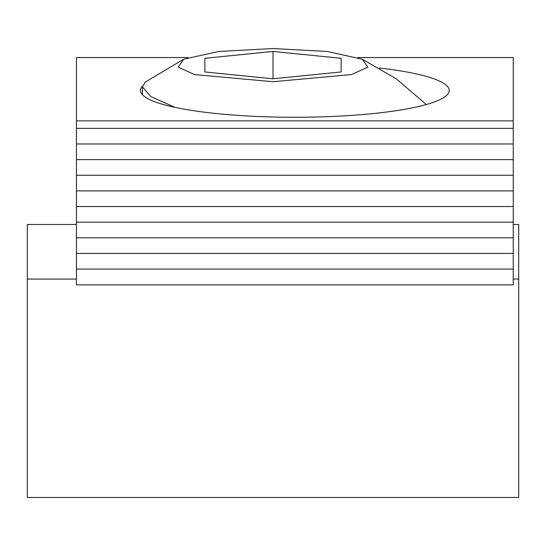 <?xml version="1.0" encoding="UTF-8"?>
<svg xmlns="http://www.w3.org/2000/svg" width="546" height="546" viewBox="0 0 546 546"><rect width="100%" height="100%" fill="white"/><g stroke="black" fill="none" stroke-linecap="round" stroke-linejoin="round"><path stroke-width="0.82" d="M76.44 224.467L27.3 224.467L27.3 497.467L518.7 497.467L518.7 224.467L513.24 224.467M27.3 279.067L76.44 279.067M513.24 279.067L518.7 279.067M174.932 107.35L150.785 96.54L142.397 86.814L145.325 82.023L183.579 59.275L218.605 51.481L273 48.533L327.347 51.474L362.421 59.275L367.833 67.151L351.59 74.556L273 81.716L194.431 74.563L178.16 67.144L183.579 59.275M142.397 94.724L142.397 86.814M341.141 71.956L273 78.788L204.859 71.956L204.859 58.292L273 51.461L341.141 58.292L341.141 71.956L341.141 58.292M273 51.461L273 78.788M204.859 58.292L204.859 71.956M379.354 68.018A154.409 26.815 180 0 1 449.249 90.459A154.409 26.815 180 0 1 294.84 117.274A154.409 26.815 180 0 1 140.431 90.459A154.409 26.815 180 0 1 142.445 86.138M76.44 284.869L513.24 284.869L513.24 269.076L76.44 269.076L76.44 284.869M187.988 57.548L76.44 57.548L76.44 269.076M358.012 57.548L513.24 57.548L513.24 128.351L76.44 128.351M513.24 269.076L513.24 128.351M513.24 253.44L76.44 253.44M513.24 237.803L76.44 237.803M513.24 222.167L76.44 222.167M513.24 206.531L76.44 206.531M513.24 190.895L76.44 190.895M513.24 175.259L76.44 175.259M513.24 159.623L76.44 159.623M513.24 143.987L76.44 143.987M76.44 120.878L513.24 120.878M426.296 104.525L396.451 78.952L362.421 59.275"/></g></svg>
